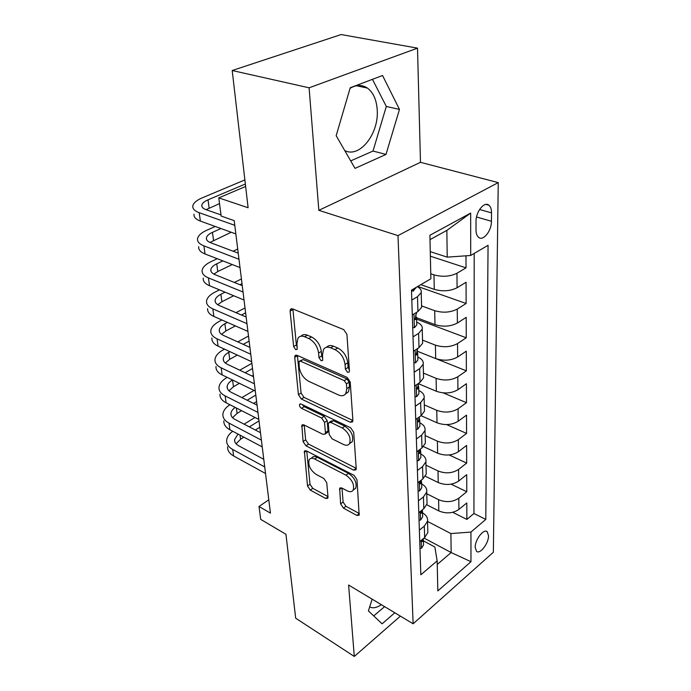 <?xml version="1.0" encoding="UTF-8"?>
<svg xmlns="http://www.w3.org/2000/svg" width="691" height="691" viewBox="0 0 691 691"><rect width="100%" height="100%" fill="white"/><g stroke="black" fill="none" stroke-linecap="round" stroke-linejoin="round"><path stroke-width="1.04" d="M347.573 372.337L349.223 371.983L349.447 370.868L346.917 334.323L343.703 329.598L292.492 308.834L290.445 309.318L290.108 311.131L293.632 346.554L295.731 349.663L297.173 349.361L296.94 343.677L297.951 338.227C299.436 336.102 301.665 335.619 304.627 336.776L308.765 338.521C314.206 341.466 317.48 346.303 318.586 353.023L318.974 357.593L321.125 360.762L322.662 360.443L322.498 354.716L323.526 349.396C325.107 347.107 327.491 346.58 330.687 347.815L334.988 349.646C340.646 352.686 343.997 357.627 345.051 364.459L345.379 369.098L347.573 372.337M488.528 535.758L487.207 531.733C483.812 528.226 474.916 539.723 475.192 547.367L476.505 551.288C479.969 554.752 488.736 543.342 488.528 535.758M350.061 88.327C356.349 84.63 362.153 84.552 367.448 88.094C373.347 92.585 376.604 99.936 377.234 110.154C378.979 133.821 359.501 158.498 344.723 150.543M340.611 503.886L343.462 508.135L356.884 515.434L359.173 515.201L357.005 479.744L354.042 475.356L306.424 450.877L304.403 451.145L307.504 485.963L310.276 490.092L325.694 498.47L327.802 498.263L328.009 497.062L326.757 482.759L323.915 478.526L316.141 474.415C310.112 469.958 307.797 465.052 309.197 459.705C310.337 458.029 312.168 457.796 314.699 459.014L345.966 475.183C352.177 479.666 354.587 484.624 353.205 490.083C351.952 491.94 349.94 492.182 347.15 490.817L341.881 488.027L339.678 488.287L340.611 503.886L343.107 502.063L345.949 506.296L359.346 513.551M309.102 87.809L318.836 210.323L420.491 162.325L417.502 48.145L309.102 87.809L232.202 70.517L248.104 207.749L218.779 197.885L221.146 216.05L234.197 220.636L270.44 513.128L259.021 506.494L260.697 519.373L285.953 534.281L295.679 618.195L354.284 656.45L400.4 616.13M318.836 210.323L397.99 235.622L413.132 623.783L348.61 585.027L354.284 656.45M350.277 422.244L352.609 421.83L352.885 420.413L350.225 382.002L347.089 377.39L297.052 355.304L295.005 355.718L294.712 357.359L298.426 394.682L301.336 399.018L350.277 422.244L352.894 420.499M353.706 432.272L356.228 468.541L355.986 469.811L353.671 470.139L305.923 445.773L303.081 441.549L301.846 425.198L303.876 424.887L323.017 434.354L325.176 434.017L325.426 432.635L324.545 422.382L321.591 417.995L301.509 408.321C299.859 407.137 299.246 405.79 299.661 404.27L301.086 404.028L350.665 427.772L353.706 432.272M232.202 70.517L341.129 34.55L417.502 48.145M452.752 512.316L466.866 519.433L466.814 502.927L458.91 509.414L458.815 498.185C452.752 502.176 446.015 502.677 438.595 499.688L426.77 493.771M451.137 484.158L466.77 491.742L466.71 474.665L458.677 481.048L458.574 469.422C452.406 473.352 445.548 473.853 437.999 470.942L425.976 465.173M449.167 454.954L466.675 463.091L466.615 445.41L458.435 451.681L458.332 439.64C452.052 443.492 445.073 444.002 437.386 441.169L425.164 435.563M446.662 424.594L466.572 433.421L466.511 415.118L458.185 421.251L458.081 408.77C451.681 412.544 444.572 413.063 436.755 410.324L424.309 404.891M443.251 392.894L466.468 402.689L466.408 383.721L457.926 389.707L457.813 376.768C451.301 380.447 444.063 380.974 436.099 378.34L423.436 373.097M417.347 351.244L466.365 370.834L466.295 351.158L457.649 356.988L457.546 343.557C450.903 347.141 443.527 347.668 435.416 345.146L422.521 340.119M416.63 319.121L466.252 337.787L466.183 317.368L457.373 323.025L457.261 309.076C450.489 312.548 442.966 313.083 434.708 310.682L421.57 305.88M417.753 286.454L466.14 303.487L466.062 282.274L457.079 287.741C450.23 291.144 442.629 291.688 434.268 289.356L420.828 284.657M458.91 509.414C452.89 513.43 446.196 513.931 438.82 510.908L426.788 504.793M458.677 481.048C452.545 485.004 445.738 485.505 438.241 482.56L425.345 476.263M458.435 451.681C452.199 455.559 445.263 456.069 437.636 453.21L423.488 446.593M458.185 421.251C451.828 425.06 444.771 425.57 437.014 422.797L421.104 415.706M457.926 389.707C451.456 393.429 444.27 393.948 436.366 391.27L418.504 383.721M457.649 356.988C451.059 360.616 443.743 361.143 435.693 358.569L417.338 351.235M457.373 323.025C450.653 326.549 443.19 327.076 434.993 324.623L416.664 317.739M476.03 221.474L476.013 229.973C476.056 233.472 476.92 235.925 478.595 237.333C483.19 241.487 491.629 230.863 491.448 221.275L491.534 212.871C491.526 209.252 490.645 206.704 488.9 205.236C484.331 201.029 475.762 211.757 476.03 221.474M397.99 235.622L498.246 182.614L493.357 552.256L413.132 623.783M466.866 519.433L473.94 513.508L485.79 519.407L488.062 245.314L470.701 255.48L447.215 257.138L430.268 251.654M485.79 519.407L470.942 532.07L470.968 561.705L437.818 590.917L437.153 560.876L420.836 574.791L411.482 290.125L430.873 278.775L429.906 235.268L470.666 213.087L470.701 255.48M430.372 256.206L466.019 267.858L456.967 273.239C450.057 276.599 442.395 277.143 433.974 274.871L430.761 273.774M421.553 305.206L421.614 307.374L417.943 311.546L412.302 314.984M417.347 286.696C420.422 288.346 421.717 290.306 421.208 292.587L417.502 296.689L411.81 300.075M419.739 541.58L424.663 537.538L427.841 532.562L427.772 529.937M422.555 512.903C426.321 515.089 427.979 517.853 427.53 521.195L424.317 526.136L419.368 530.152M418.798 512.705L423.799 508.731L427.047 503.834L426.978 501.26M421.665 483.942C425.501 486.075 427.185 488.779 426.718 492.052L423.453 496.915L418.409 500.863M417.813 482.776L422.918 478.872L426.226 474.061L426.157 471.538M420.75 453.927C424.645 456 426.364 458.643 425.889 461.856L422.555 466.615L417.407 470.493M416.794 451.733L421.994 447.898L425.371 443.19L425.302 440.728M419.8 422.806C423.764 424.818 425.509 427.392 425.017 430.519L421.622 435.183L416.371 438.984M415.732 419.497L421.044 415.749L424.481 411.162L424.421 408.761M418.815 390.51C422.849 392.462 424.62 394.958 424.119 398.007L420.646 402.551L415.3 406.256M414.635 386.01L420.05 382.356L423.566 377.891L423.497 375.559M417.787 356.988C421.899 358.862 423.704 361.272 423.186 364.226L419.644 368.64L414.177 372.25M413.486 351.201L419.014 347.651L422.607 343.323L422.546 341.069M416.725 322.153C420.914 323.941 422.745 326.264 422.218 329.115L418.591 333.382L413.019 336.888M466.14 303.487L457.261 309.076M466.252 337.787L457.546 343.557M466.365 370.834L457.813 376.768M466.468 402.689L458.081 408.77M466.572 433.421L458.332 439.64M466.675 463.091L458.574 469.422M466.77 491.742L458.815 498.185M473.94 513.508L474.199 253.433M466.019 267.858L465.976 255.808M424.024 538.064L451.154 552.532L450.895 533.564L427.53 521.411M447.215 257.138L446.852 230.397L430.001 239.639M420.491 162.325L498.246 182.614M268.79 499.783L259.021 506.494M245.642 186.449L218.779 197.885M437.23 564.452L451.154 552.532L470.968 561.705M423.402 540.872L434.855 547.004L437.153 560.876M450.895 533.564L470.942 532.07M446.852 230.397L470.666 213.087M336.171 135.721L355.019 168.379L385.984 154.43L399.476 109.428L382.555 75.5L350.225 87.748L336.171 135.721M372.138 599.157L368.415 610.922L382.088 623.818L394.811 612.779M369.685 606.923C372.864 608.546 376.742 607.795 381.32 604.677M350.7 160.899L373.01 151.035L386.304 106.457L372.458 79.327M386.304 106.457L399.476 109.428M373.01 151.035L385.984 154.43M373.719 615.923L384.593 606.638M349.387 370.005L348.109 367.405L347.78 362.775C346.752 355.951 343.401 351.028 337.744 347.996L334.988 349.646M326.662 347.236C328.285 345.396 330.548 345.042 333.442 346.182L337.744 347.996M301.034 336.206C302.563 334.461 304.679 334.124 307.391 335.195L311.52 336.932C316.962 339.86 320.235 344.688 321.332 351.399L321.712 355.969L322.801 358.335M292.889 308.998L296.37 344.982L297.277 347.115M297.406 355.459L301.077 393.049L303.988 397.368L352.885 420.474M346.433 383.851L344.256 380.637L300.438 361.143L298.996 361.436L299.238 367.232C300.352 373.658 303.53 378.366 308.773 381.346L338.46 394.941C341.76 396.34 344.213 395.857 345.828 393.49L346.778 388.636L346.433 383.851L349.136 382.14L346.968 378.936L344.256 380.637M299.73 360.996L303.15 359.545L346.968 378.936M345.552 393.905L348.514 391.771L349.473 386.917L346.778 388.636M349.136 382.14L349.473 386.917M356.21 468.299L308.497 444.071L305.923 445.773M304.213 425.051L305.655 439.847L308.497 444.071M326.886 432.886L327.776 432.29L328.035 430.908L327.171 420.664L324.217 416.293L304.144 406.662L301.509 408.321M302.382 404.65L304.144 406.662M343.513 444.486C346.286 445.755 348.324 445.436 349.62 443.518C351.175 437.662 348.722 432.48 342.252 427.962L330.782 422.434L328.588 422.797L328.329 424.214L329.184 434.484L332.138 438.863L343.513 444.486M349.672 443.432L352.229 441.73C353.792 435.883 351.348 430.709 344.878 426.209L342.252 427.962M329.521 422.184L331.214 421.069L333.408 420.707L344.878 426.209M342.002 488.096L343.107 502.063M353.628 489.772L355.727 488.243C357.126 482.793 354.716 477.835 348.514 473.378L345.966 475.183M311.287 458.288L311.736 457.978C312.885 456.302 314.716 456.069 317.247 457.278L348.514 473.378M306.752 451.05L310 484.218L312.764 488.338L327.966 496.57M411.508 290.868L413.356 291.058L415.766 287.62M244.882 179.919L202.238 197.842C196.607 200.26 193.471 202.947 192.815 205.909C192.426 208.708 194.551 210.962 199.198 212.69L234.785 225.318M194.007 214.21C193.627 217.043 195.76 219.341 200.39 221.094L235.847 233.921M220.999 214.91L206.134 209.71C202.99 208.552 201.556 207.041 201.815 205.149C202.247 203.206 204.32 201.427 208.026 199.82L245.357 184.005M206.073 209.684L219.522 203.595M412.708 327.543L414.522 327.646L416.803 324.9L416.759 323.448M215.229 226.467L206.739 230.258C201.228 232.772 198.162 235.588 197.548 238.697C197.194 241.634 199.302 244.018 203.888 245.858L238.991 259.263M198.706 246.722C198.36 249.693 200.468 252.103 205.037 253.968L240.019 267.564M416.457 312.444L415.032 319.588L415.887 319.441L416.595 318.085L415.654 315.226M238.231 253.139L210.686 242.748C207.585 241.522 206.151 239.924 206.393 237.937C206.799 235.89 208.82 234.033 212.457 232.357L220.947 228.531M209.96 242.446L231.217 232.245M413.866 362.784L415.637 362.81L417.882 359.976L417.83 358.465M217.233 258.71L211.092 261.604C205.685 264.221 202.696 267.149 202.118 270.388C201.798 273.455 203.897 275.959 208.423 277.894L243.051 292.034M203.24 278.145C202.921 281.246 205.02 283.776 209.537 285.737L244.044 300.041M417.632 348.54L416.12 355.01L416.984 354.82L417.675 353.412L416.889 350.605M242.256 285.633L215.082 274.673C212.025 273.386 210.6 271.701 210.824 269.637C211.204 267.495 213.174 265.56 216.732 263.824L222.873 260.904M213.864 274.102L217.786 271.528L232.254 264.549M237.721 249.028L233.109 251.204M414.98 396.686L416.716 396.643L418.91 393.715L418.858 392.16M219.488 289.866L215.307 291.947C210.004 294.642 207.084 297.674 206.549 301.043C206.255 304.239 208.345 306.847 212.811 308.868L246.972 323.673M207.628 308.557C207.343 311.771 209.425 314.405 213.882 316.452L247.931 331.412M418.608 383.332L417.174 389.076L418.038 388.86L418.72 387.401L418.055 384.645M246.143 317.022L219.332 305.543C216.309 304.195 214.901 302.442 215.1 300.291C215.462 298.071 217.389 296.068 220.878 294.271L225.067 292.172M217.734 304.714L221.897 301.734L233.679 295.748M239.958 284.701L242.014 283.673M241.427 278.948L234.379 282.455M416.06 429.327L417.753 429.206L419.903 426.209L419.852 424.611M221.932 319.993L219.393 321.324C214.193 324.096 211.334 327.232 210.824 330.713C210.565 334.021 212.638 336.724 217.052 338.832L250.755 354.25M211.878 337.985C211.619 341.311 213.692 344.04 218.088 346.174L251.688 361.739M419.394 416.906L418.193 421.881L419.048 421.622L419.713 420.128L419.152 417.416M249.909 347.374L223.443 335.411C220.464 334.003 219.064 332.19 219.246 329.961C219.583 327.664 221.465 325.599 224.886 323.751L227.434 322.412M221.561 334.34L225.871 330.972L235.389 325.902M241.47 315.027L245.625 312.842M245.02 307.944L235.968 312.669M417.088 460.767L418.755 460.577L420.862 457.511L420.81 455.87M224.506 349.145L223.34 349.776C218.235 352.626 215.454 355.848 214.97 359.441C214.737 362.844 216.801 365.643 221.155 367.828L254.418 383.816M215.989 366.48C215.756 369.91 217.82 372.725 222.165 374.937L255.316 391.063M419.947 449.409L419.169 453.469L420.024 453.184L420.681 451.655L420.283 449.159M253.545 376.733L227.425 364.321C224.48 362.861 223.089 360.987 223.253 358.689C223.573 356.323 225.413 354.198 228.773 352.298L229.939 351.659M225.318 363.008L229.723 359.294L237.315 355.079M243.223 344.351L249.131 341.104M248.501 336.042L237.782 341.898M418.081 491.068L419.713 490.826L421.778 487.699L421.726 486.015M227.158 377.364C222.156 380.283 219.436 383.583 218.995 387.28C218.779 390.778 220.826 393.654 225.128 395.908L257.968 412.423M219.98 394.095C219.773 397.619 221.811 400.521 226.104 402.793L258.831 419.428M420.439 480.763L420.111 483.933L420.966 483.605L421.441 480.003M257.061 405.142L231.286 392.324C228.375 390.821 226.994 388.886 227.14 386.528C227.443 384.101 229.239 381.916 232.53 379.972L233.463 386.753L239.397 383.315M228.989 390.786L233.463 386.753M252.016 376.008L253.355 375.23M245.141 372.743L252.526 368.51M251.878 363.302L239.768 370.186M419.048 520.306L420.646 520.003L422.667 516.816L422.616 515.106M229.896 404.719C225.586 407.586 223.253 410.756 222.882 414.255C222.701 417.839 224.73 420.793 228.98 423.117L261.397 440.115M223.841 420.871C223.659 424.473 225.689 427.444 229.93 429.785L262.235 446.896M421.087 510.891L421.026 513.309L421.881 512.955L422.477 509.785M260.472 432.661L235.026 419.463C232.15 417.908 230.777 415.922 230.915 413.503C231.14 411.3 232.573 409.271 235.208 407.422M232.582 417.71L237.082 413.373L241.582 410.661M253.606 403.432L256.629 401.609M247.188 400.236L255.817 395.088M254.012 390.424L241.885 397.601M419.973 548.516L421.545 548.17L423.531 544.931L423.479 543.195M232.703 431.253C228.971 434.052 226.959 437.101 226.657 440.409C226.493 444.08 228.514 447.103 232.712 449.487L264.722 466.935M227.589 446.827C227.425 450.515 229.438 453.555 233.627 455.956L265.534 473.508M421.795 539.887L421.907 541.666L422.754 541.286L423.419 538.557M263.772 459.316L238.645 445.764C235.804 444.175 234.448 442.136 234.56 439.666L237.98 434.052M236.089 443.812L240.598 439.2L243.854 437.17M255.342 430.001L259.799 427.219M249.33 426.883L259.013 420.888M254.988 417.476L244.087 424.162M438.82 510.908L438.595 499.688M438.241 482.56L437.999 470.942M437.636 453.21L437.386 441.169M437.014 422.797L436.755 410.324M436.366 391.27L436.099 378.34M435.693 358.569L435.416 345.146M434.993 324.623L434.708 310.682M434.268 289.356L433.974 274.871M417.943 311.546L417.502 296.689M424.663 537.538L424.317 526.136M423.799 508.731L423.453 496.915M422.918 478.872L422.555 466.615M421.994 447.898L421.622 435.183M421.044 415.749L420.646 402.551M420.05 382.356L419.644 368.64M419.014 347.651L418.591 333.382M457.079 287.741L456.967 273.239M479.571 209.485L491.534 212.871M476.54 216.974L491.448 221.275M347.78 362.775L345.051 364.459M333.442 346.182L330.687 347.815M321.712 355.969L318.974 357.593M321.332 351.399L318.586 353.023M311.52 336.932L308.765 338.521M307.391 335.195L304.627 336.776M296.37 344.982L293.632 346.554M292.906 309.611L290.108 311.131M348.109 367.405L345.379 369.098M303.988 397.368L301.336 399.018M301.077 393.049L298.426 394.682M297.424 355.779L294.712 357.359M303.15 359.545L300.438 361.143M356.21 468.334L353.671 470.139M305.655 439.847L303.081 441.549M304.092 424.991L301.596 426.606M328.035 430.908L325.426 432.635M327.171 420.664L324.545 422.382M324.217 416.293L321.591 417.995M333.408 420.707L330.782 422.434M341.656 487.924L339.454 489.504M317.247 457.278L314.699 459.014M327.992 496.82L325.694 498.47M312.764 488.338L310.276 490.092M310 484.218L307.504 485.963M306.502 450.921L304.17 452.475M359.346 513.577L356.884 515.434M345.949 506.296L343.462 508.135M413.158 289.14L413.218 291.049M199.198 212.69L200.39 221.094M208.026 199.82L209.148 208.06M413.952 313.973L414.384 327.638M203.888 245.858L205.037 253.968M212.457 232.357L213.536 240.321M414.695 318.992L415.887 319.441M415.101 350.164L415.507 362.81M208.423 277.894L209.537 285.737M216.732 263.824L217.786 271.528M415.783 354.345L416.984 354.82M416.215 384.947L416.587 396.643M212.811 308.868L213.882 316.452M220.878 294.271L221.897 301.734M416.837 388.351L418.038 388.86M417.286 418.4L417.632 429.215M217.052 338.832L218.088 346.174M224.886 323.751L225.871 330.972M417.865 421.087L419.048 421.622M418.314 450.61L418.634 460.595M221.155 367.828L222.165 374.937M228.773 352.298L229.723 359.294M418.858 452.631L420.024 453.184M419.307 481.636L419.601 490.843M225.128 395.908L226.104 402.793M419.817 483.035L420.966 483.605M420.258 511.547L420.525 520.029M228.98 423.117L229.93 429.785M236.357 408.001L237.082 413.373M420.75 512.377L421.881 512.955M421.182 540.397L421.432 548.196M232.712 449.487L233.627 455.956M240.045 435.149L240.598 439.2M421.657 540.69L422.754 541.286M486.274 531.258L487.207 531.733M356.496 85.744L367.448 88.094M421.614 307.374L421.208 292.587M422.607 343.323L422.218 329.115M423.566 377.891L423.186 364.226M424.481 411.162L424.119 398.007M425.371 443.19L425.017 430.519M426.226 474.061L425.889 461.856M427.047 503.834L426.718 492.052M427.841 532.562L427.53 521.195M485.972 204.415L488.9 205.236M291.662 308.661L290.445 309.318M296.068 355.096L295.005 355.718M348.514 391.771L345.828 393.49M302.701 424.637L301.846 425.198M327.776 432.29L325.176 434.017M300.3 403.864L299.661 404.27M352.229 441.73L349.62 443.518M340.447 487.734L339.678 488.287M355.727 488.243L353.205 490.083M305.197 450.618L304.403 451.145M415.688 288.423L415.671 287.672M201.815 205.149L202.048 206.79M416.803 324.9L416.595 318.085M416.466 313.749L416.431 312.47M206.393 237.937L206.635 239.665M417.882 359.976L417.675 353.412M417.554 349.249L417.528 348.601M210.824 269.637L211.075 271.433M418.91 393.715L418.72 387.401M215.1 300.291L215.367 302.166M419.903 426.209L419.713 420.128M219.246 329.961L219.513 331.905M420.862 457.511L420.681 451.655M223.253 358.689L223.539 360.693M421.778 487.699L421.605 482.042M227.14 386.528L227.434 388.584M422.667 516.816L422.503 511.366M230.915 413.503L231.209 415.611M423.531 544.931L423.367 539.662M234.56 439.666L234.862 441.825"/></g></svg>
